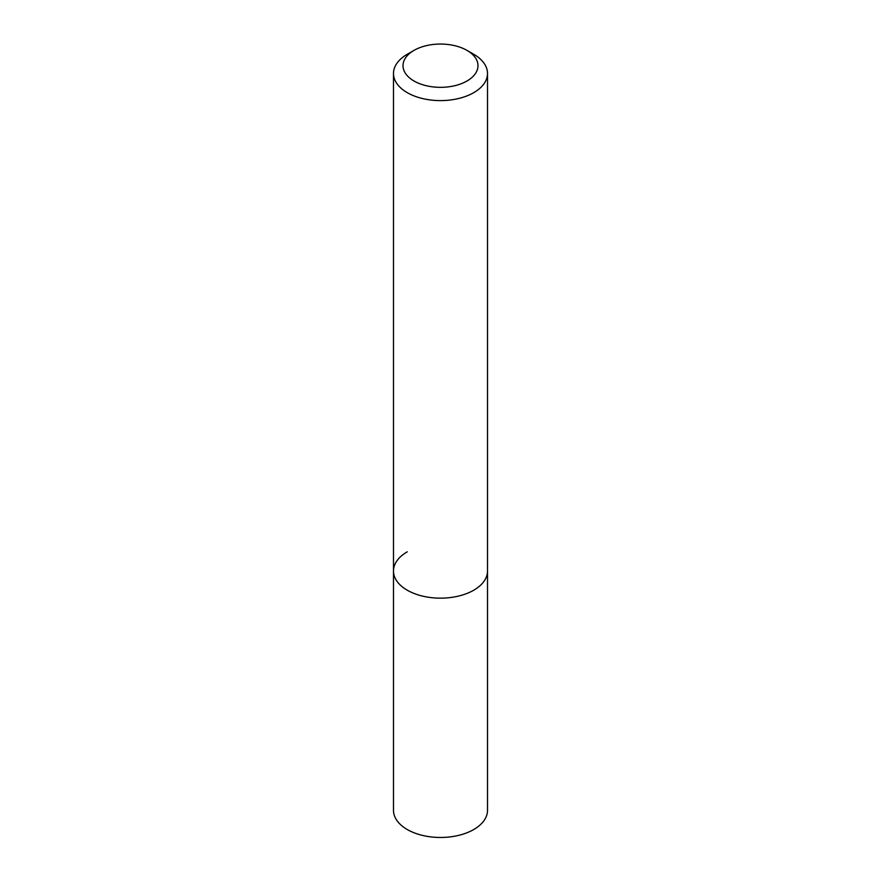 <?xml version="1.0" encoding="UTF-8"?>
<svg xmlns="http://www.w3.org/2000/svg" width="881" height="881" viewBox="0 0 881 881"><rect width="100%" height="100%" fill="white"/><g stroke="black" fill="none" stroke-linecap="round" stroke-linejoin="round"><path stroke-width="1.32" d="M407.253 54.281L413.993 50.393A37.487 21.64 180 0 1 467.007 50.393A37.487 21.64 180 0 1 467.007 80.997A37.487 21.64 180 0 1 413.993 80.997A37.487 21.64 180 0 1 413.993 50.393L407.253 54.281A47.012 27.146 180 0 0 393.488 73.464L393.488 571.02A47.012 27.146 180 0 1 407.253 551.825M467.007 50.393L473.747 54.281A47.012 27.146 180 0 1 487.512 73.464A47.012 27.146 180 0 1 473.747 92.659A47.012 27.146 180 0 1 422.506 98.54A47.012 27.146 180 0 1 393.488 73.464M487.512 73.464L487.512 571.02A47.012 27.146 180 0 1 473.747 590.204A47.012 27.146 180 0 1 422.506 596.096A47.012 27.146 180 0 1 393.488 571.02L393.488 810.333A47.012 27.146 180 0 0 422.506 835.408A47.012 27.146 180 0 0 473.747 829.517A47.012 27.146 180 0 0 487.512 810.333L487.512 571.02A47.012 27.146 180 0 1 473.747 590.204A47.012 27.146 180 0 1 422.506 596.096A47.012 27.146 180 0 1 393.488 571.02"/></g></svg>
